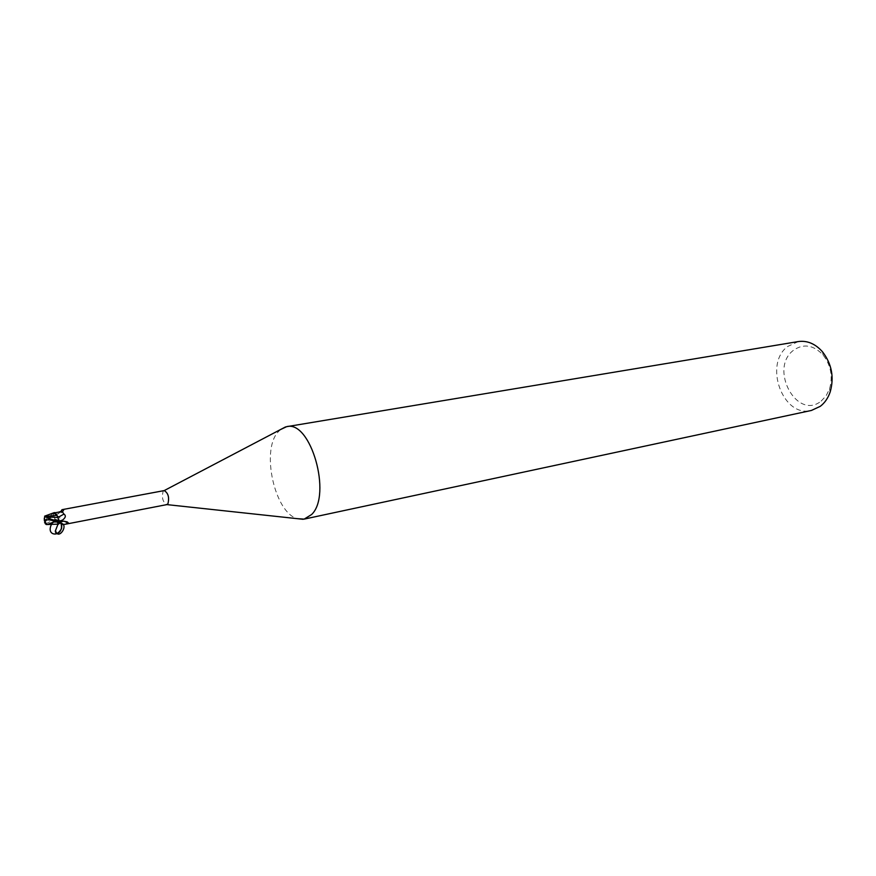 <?xml version="1.0" encoding="UTF-8"?>
<svg xmlns="http://www.w3.org/2000/svg" width="876" height="876" viewBox="0 0 876 876"><rect width="100%" height="100%" fill="white"/><g stroke="black" fill="none" stroke-linecap="round" stroke-linejoin="round"><path stroke-width="0.66" stroke-dasharray="4.38 3.29" d="M280.397 429.612L277.714 432.394C261.004 451.337 274.922 512.909 297.336 518.669M164.162 490.593L163.144 491.348C161.556 497.732 162.783 502.145 166.823 504.609L166.823 504.609M798.288 341.563L787.601 346.502C763.357 364.427 783.002 418.049 811.384 410.461M821.151 401.088L826.101 395.853L829.528 388.933C833.054 376.516 830.897 365.183 823.057 354.922C813.322 344.848 803.434 343.326 793.404 350.345C768.832 368.632 796.853 420.863 821.151 401.088M59.491 523.311L59.623 521.757L59.491 523.311M54.838 512.624L53.589 513.237L55.133 514.387L57.761 513.905L63.948 509.898L62.021 509.679M57.334 515.953L59.513 523.268M63.871 521.154L68.481 522.862M55.078 519.183L53.403 515.044L56.414 515.493C59.688 516.676 60.86 518.34 59.907 520.497L55.078 519.183L53.294 514.957L55.068 519.216M60.4 523.114L59.907 520.497M53.589 513.237L53.403 515.044M54.213 513.971C58.473 514.508 61.67 513.018 63.817 509.525M57.761 513.905L63.532 510.204M44.216 520.716L53.951 512.756L53.294 514.957L44.928 521.811L53.754 515.526L53.425 513.402L54.159 512.646M58.145 524.111L54.958 519.271L58.353 524.133M46.559 524.483L55.856 521.308M45.924 523.717L54.958 519.271L53.797 515.504M44.698 516.533L47.523 516.95L47.589 518.055L44.238 520.902M44.391 520.508L44.61 517.574M49.549 516.282L47.589 518.055M47.523 516.95L49.549 516.128M45.18 524.012L45.957 524.56M53.337 513.588L53.239 514.891M61.112 523.957C60.061 521.187 58.221 520.103 55.571 520.727L51.553 524.22M58.024 524.111L60.159 523.147M53.797 515.482L56.414 515.493M49.702 518.669L54.75 520.081M45.41 521.395L46.975 519.983M48.695 517.07L48.804 518.274M823.057 354.922L822.52 351.824M829.528 388.933L830.163 392.021M68.262 522.709C68.087 521.253 65.755 520.902 61.276 521.647M64.003 509.843C63.411 512.153 60.455 513.664 55.133 514.387M54.345 512.613L55.166 512.756M48.727 518.57L51.618 519.008"/><path stroke-width="1.31" d="M297.336 518.669L304.147 519.118L311.604 514.54C332.278 494.94 310.575 419.714 286.572 426.689L280.397 429.612M303.129 519.293L166.823 504.609L167.896 503.875C169.495 497.459 168.258 493.024 164.195 490.593L285.565 426.908M304.147 519.118L811.384 410.461L820.275 406.333C824.754 402.905 828.05 398.131 830.163 392.021C834.335 377.337 831.784 363.945 822.52 351.824C815.337 343.753 807.256 340.337 798.288 341.563L286.572 426.689M58.353 524.133L59.491 523.311L58.199 524.111M164.195 490.593L62.021 509.679L61.419 510.555L63.97 514.081C66.149 515.657 65.667 517.65 62.535 520.07L59.623 521.757L56.918 515.373L54.159 512.646M59.513 523.268L61.276 521.647L63.871 521.154L68.613 523.071L64.89 524.341L61.78 524.319L60.4 523.114M60.214 522.457C63.28 520.519 65.777 520.913 67.715 523.629M59.524 521.636L57.334 515.953L54.838 512.624L53.951 512.756L56.918 515.373L44.698 516.533M57.838 517.497L63.97 514.081M57.334 515.953L57.838 517.464M57.05 515.373L54.838 512.624M45.541 516.884L57.706 517.453L59.678 521.822L48.727 518.57L44.775 516.336L44.347 520.541C46.888 519.249 50.458 519.523 55.078 521.373L59.579 523.125L58.145 524.111M47.633 524.45L53.611 521.997L53.545 520.881C49.483 519.599 46.494 519.512 44.599 520.64L46.264 524.516L47.633 524.45M46.264 524.516L44.479 520.76M55.976 521.833L53.545 520.881M53.611 521.997L55.976 521.997M44.577 522.26L45.432 523.903M59.579 523.125L59.678 521.822M51.553 524.22C44.895 537.689 64.364 536.988 61.112 523.957M60.159 523.147L60.51 523.114C69.752 524.155 58.112 541.488 55.538 530.495L58.024 524.111M54.75 520.081L59.119 521.198L62.535 520.07M55.078 521.373L54.969 520.158M61.78 524.319L60.663 523.136M55.538 530.495C54.925 530.287 55.506 538.05 61.55 528.655C62.043 524.341 61.692 522.49 60.51 523.114M64.89 524.341L166.867 504.609M55.166 512.756C59.524 512.099 61.616 511.365 61.419 510.555M54.378 512.58L44.621 516.161M58.593 524.111L47.282 524.527M44.599 520.64L46.625 524.549M44.293 518.066L44.347 520.541"/></g></svg>
